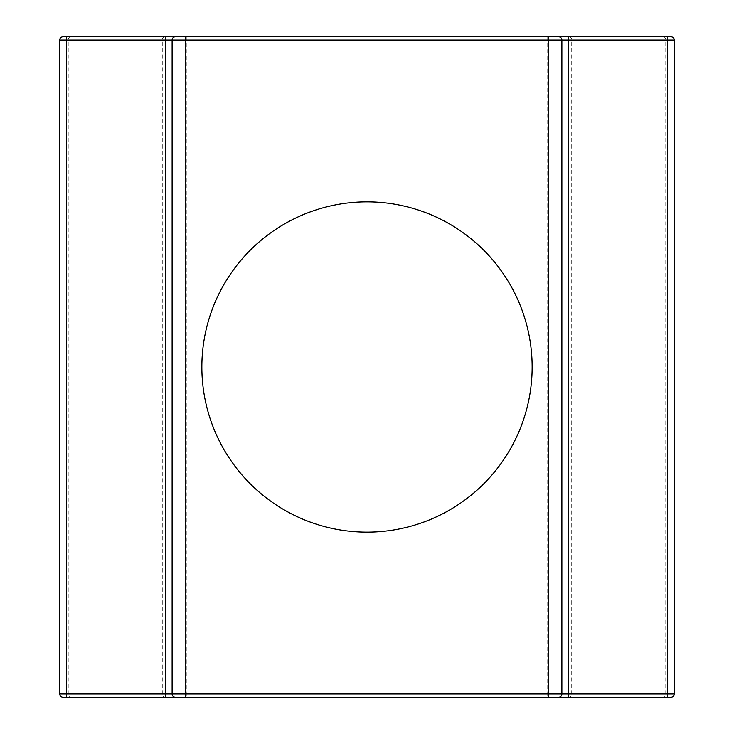 <?xml version="1.0" encoding="UTF-8"?>
<svg xmlns="http://www.w3.org/2000/svg" width="734" height="734" viewBox="0 0 734 734"><rect width="100%" height="100%" fill="white"/><g stroke="black" fill="none" stroke-linecap="round" stroke-linejoin="round"><path stroke-width="0.55" stroke-dasharray="3.67 2.75" d="M172.123 40.003A3.303 3.303 0 0 1 175.426 36.7A3.303 3.303 0 0 0 172.123 40.003L172.123 693.997A3.303 3.303 0 0 0 175.426 697.3M63.124 36.7A3.303 3.303 0 0 0 59.821 40.003L59.821 693.997L674.179 693.997L674.179 40.003L59.821 40.003A3.303 3.303 0 0 1 63.124 36.7L165.517 36.7M185.335 36.7L670.876 36.7A3.303 3.303 0 0 1 674.179 40.003M558.574 36.7A3.303 3.303 0 0 1 561.877 40.003L561.877 693.997A3.303 3.303 0 0 1 558.574 697.3A3.303 3.303 0 0 0 561.877 693.997M670.876 697.3A3.303 3.303 0 0 0 674.179 693.997A3.303 3.303 0 0 1 670.876 697.3L185.335 697.3M165.517 697.3L63.124 697.3A3.303 3.303 0 0 1 59.821 693.997M532.15 367A165.15 165.15 0 0 0 284.425 223.98A165.15 165.15 0 0 0 284.425 510.02A165.15 165.15 0 0 0 532.15 367M70.693 36.7A3.303 2.459 -90 0 0 68.234 40.003L68.234 693.997A3.303 2.459 90 0 0 70.693 697.3M164.737 36.7A3.303 2.459 -90 0 0 162.278 40.003L162.278 693.997A3.303 2.459 90 0 0 164.737 697.3M186.895 36.7L186.895 697.3M547.105 36.7L547.105 697.3M569.263 36.7A3.303 2.459 -90 0 1 571.722 40.003L571.722 693.997A3.303 2.459 90 0 1 569.263 697.3M663.307 36.7A3.303 2.459 -90 0 1 665.766 40.003L665.766 693.997A3.303 2.459 90 0 1 663.307 697.3"/><path stroke-width="1.1" d="M172.123 40.003L185.335 40.003L185.335 36.7L165.517 36.7L165.517 40.003L172.123 40.003A3.303 3.303 0 0 1 175.426 36.7L63.124 36.7A3.303 3.303 0 0 0 59.821 40.003L59.821 693.997A3.303 3.303 0 0 0 63.124 697.3L558.574 697.3A3.303 3.303 0 0 0 561.877 693.997L561.877 40.003L674.179 40.003A3.303 3.303 0 0 0 670.876 36.7L558.574 36.7A3.303 3.303 0 0 1 561.877 40.003A3.303 3.303 0 0 0 558.574 36.7L175.426 36.7A3.303 3.303 0 0 0 172.123 40.003L172.123 693.997A3.303 3.303 0 0 0 175.426 697.3M558.574 697.3L670.876 697.3A3.303 3.303 0 0 0 674.179 693.997L674.179 40.003A3.303 3.303 0 0 0 670.876 36.7M532.15 367A165.15 165.15 0 0 1 284.425 510.02A165.15 165.15 0 0 1 284.425 223.98A165.15 165.15 0 0 1 532.15 367M548.665 36.7L548.665 693.997L185.335 693.997L185.335 697.3L165.517 697.3L165.517 693.997L59.821 693.997A3.303 3.303 0 0 0 63.124 697.3M66.427 36.7L66.427 40.003L165.517 40.003L165.517 693.997L185.335 693.997L185.335 40.003L561.877 40.003M59.821 40.003L66.427 40.003L66.427 697.3M667.573 36.7L667.573 693.997L568.483 693.997L568.483 36.7M674.179 693.997L667.573 693.997L667.573 697.3M568.483 697.3L568.483 693.997L548.665 693.997L548.665 697.3"/></g></svg>
